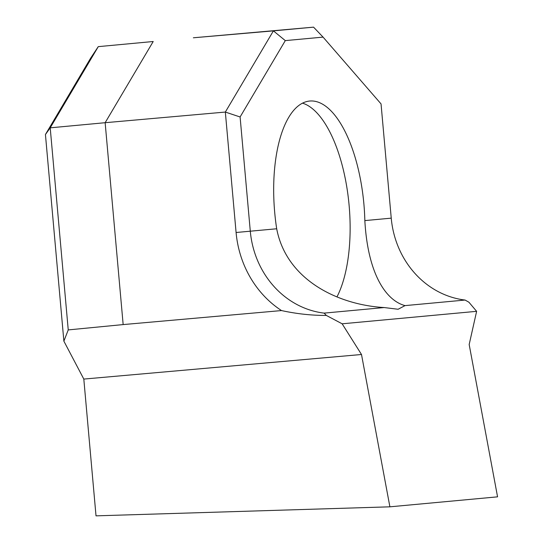 <?xml version="1.0" encoding="UTF-8"?>
<svg xmlns="http://www.w3.org/2000/svg" width="543" height="543" viewBox="0 0 543 543"><rect width="100%" height="100%" fill="white"/><g stroke="black" fill="none" stroke-linecap="round" stroke-linejoin="round"><path stroke-width="0.81" d="M302.546 103.163A107.602 44.791 -95.1 0 1 349.115 205.383A107.602 44.791 -95.1 0 1 336.986 296.845M363.898 204.073A107.602 44.791 84.9 0 0 309.809 101.025A107.602 44.791 84.9 0 0 274.697 212.347A107.602 44.791 84.9 0 0 276.692 228.773C286.5 280.202 338.377 304.908 384.179 307.548L398.114 309.259L405.024 305.614C385.381 300.367 367.754 272.857 364.842 220.601A107.602 44.791 84.9 0 0 363.898 204.073M240.101 116.976L225.338 112.062L105.145 122.704L123.159 324.585L68.242 329.913L63.877 341.16L83.812 379.075L96.016 515.85L389.894 506.823L361.502 354.498L342.144 323.804L326.343 315.435C311.641 315.49 296.702 313.868 281.512 310.569A100.435 91.319 84.7 0 1 236.09 232.499L225.338 112.062L273.4 30.876L313.555 27.15L193.362 37.786L273.4 30.876L285.299 40.616L240.101 116.976L250.296 231.223A89.67 81.531 -95.3 0 0 324.123 313.114L384.179 307.548M63.877 341.16L45.436 134.521L90.606 58.21L98.263 46.644L153.207 41.512L105.145 122.704L50.207 127.836L68.242 329.913M405.024 305.614L465.073 300.048L468.901 302.213L476.625 311.329L469.172 344.513L497.564 496.838L389.894 506.823M83.812 379.075L361.502 354.498M123.159 324.585L281.512 310.569M98.269 46.644L50.207 127.836L45.436 134.521M465.073 300.048A89.67 81.531 84.7 0 1 391.238 218.15L381.043 103.903L323.065 37.114L285.299 40.616M476.625 311.329L342.144 323.804M324.123 313.114L326.343 315.435M323.065 37.114L313.555 27.15M236.09 232.499L276.692 228.773M364.842 220.601L391.238 218.15"/></g></svg>
